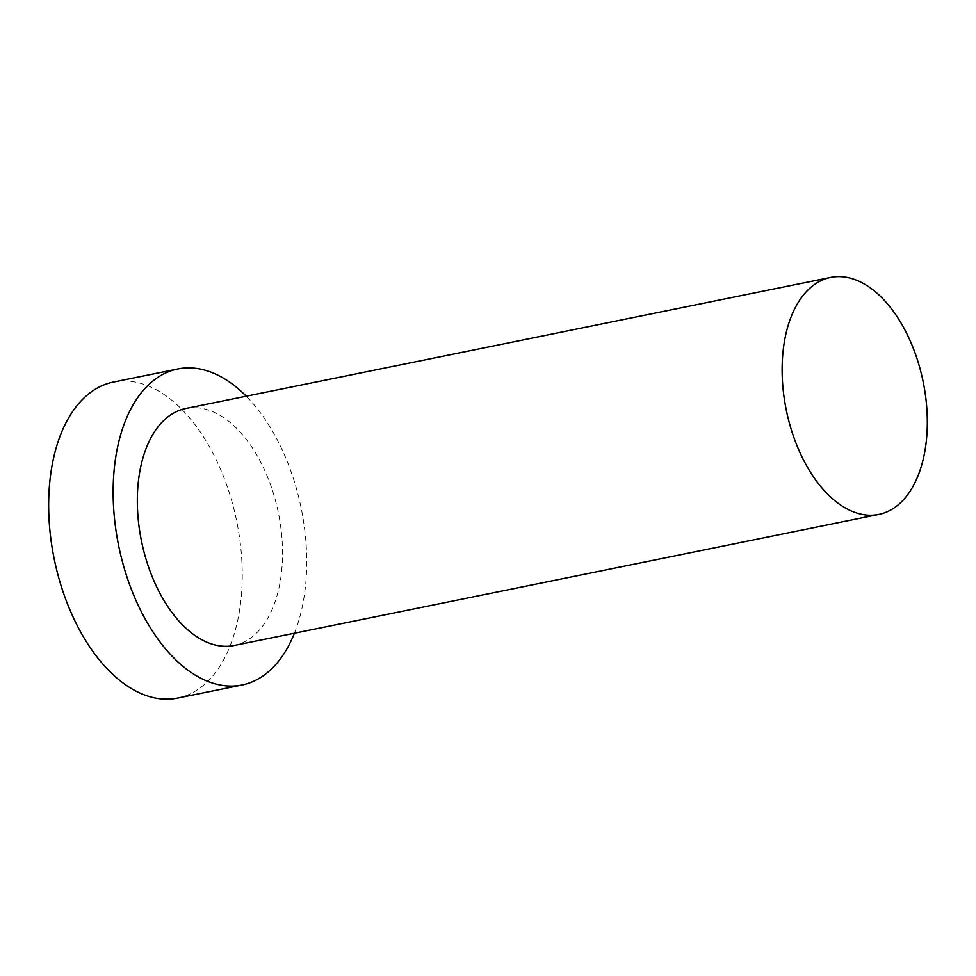 <?xml version="1.0" encoding="UTF-8"?>
<svg xmlns="http://www.w3.org/2000/svg" width="976" height="976" viewBox="0 0 976 976"><rect width="100%" height="100%" fill="white"/><g stroke="black" fill="none" stroke-linecap="round" stroke-linejoin="round"><path stroke-width="0.73" stroke-dasharray="4.88 3.66" d="M177.559 698.108A161.247 93.171 78.5 0 0 236.9 522.221A161.247 93.171 78.5 0 0 114.131 381.933A161.247 93.171 78.5 0 0 113.338 382.08M294.41 633.229A161.247 93.171 78.5 0 0 246.233 396.207M234.02 645.502A120.926 69.882 78.5 0 0 278.514 513.583A120.926 69.882 78.5 0 0 186.44 408.358A120.926 69.882 78.5 0 0 185.843 408.48"/><path stroke-width="1.46" d="M831.235 277.306A120.926 69.882 78.5 0 0 830.637 277.428A120.926 69.882 78.5 0 0 786.241 409.847A120.926 69.882 78.5 0 0 878.815 514.437A120.926 69.882 78.5 0 0 923.308 382.531A120.926 69.882 78.5 0 0 831.235 277.306M246.233 396.207A161.247 93.171 78.5 0 0 178.608 368.818A161.247 93.171 78.5 0 0 177.815 368.977L113.338 382.08A161.247 93.171 78.5 0 0 54.144 558.65A161.247 93.171 78.5 0 0 177.559 698.108L242.048 685.006A161.247 93.171 78.5 0 0 294.41 633.229M177.815 368.977A161.247 93.171 78.5 0 0 118.621 545.547A161.247 93.171 78.5 0 0 242.048 685.006M830.637 277.428L185.843 408.48A120.926 69.882 78.5 0 0 141.447 540.911A120.926 69.882 78.5 0 0 234.02 645.502L878.815 514.437"/></g></svg>
